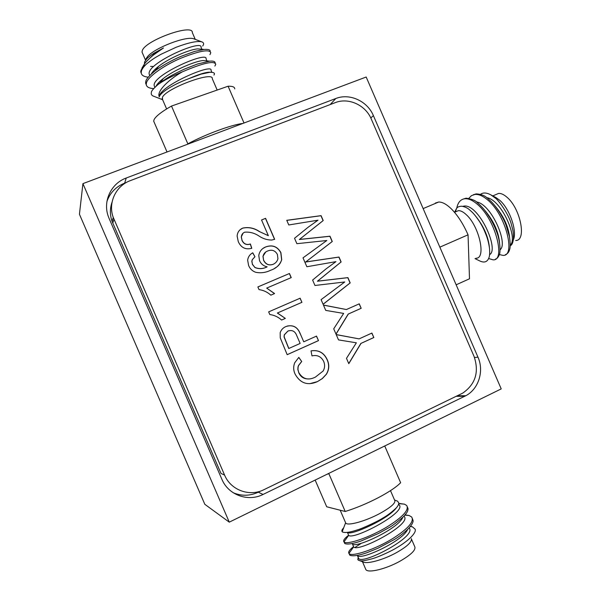 <?xml version="1.0" encoding="UTF-8"?>
<svg xmlns="http://www.w3.org/2000/svg" width="601" height="601" viewBox="0 0 601 601"><rect width="100%" height="100%" fill="white"/><g stroke="black" fill="none" stroke-linecap="round" stroke-linejoin="round"><path stroke-width="0.9" d="M357.633 555.82C361.554 560.049 402.678 541.185 407.651 529.436M352.494 544.108C355.875 548.397 398.546 528.685 402.805 517.318M348.347 534.582L347.416 532.433C350.165 536.167 388.847 519.099 396.675 507.387M396.172 500.618L397.516 501.136L398.794 502.902C398.696 504.757 397.637 506.643 395.608 508.559C391.101 512.698 386.804 515.891 382.709 518.13C378.149 521.277 360.345 529.308 357.753 529.751C350.375 532.283 345.297 533.042 342.532 532.043L342.172 531.757C341.488 530.863 341.992 529.541 343.697 527.783M344.26 542.395L344.876 543.567C347.581 544.649 352.937 543.807 360.946 541.05L378.352 533.53L388.449 527.933C391.604 526.378 396.577 522.652 403.384 516.755C408.026 511.736 407.553 511.241 408.087 508.927L407.425 507.056M349.279 553.987L350.06 555.324C353.32 556.383 358.97 555.504 367.008 552.687L377.961 548.232L393.632 539.901C398.005 537.452 402.813 533.831 408.041 529.045C411.445 525.439 413.142 522.682 413.12 520.774L412.444 518.633M360.72 543.702L355.026 547.413M358.361 557.751L358.744 558.63C363.357 564.67 417.605 536.13 409.078 527.963M353.358 546.166L353.711 546.985C358.241 552.665 413.142 523.734 403.947 516.244M387.743 515.59L386.278 515.913M348.678 535.348L348.693 535.363C353.185 540.539 407.959 511.774 398.951 504.697L398.673 504.051M364.206 551.771L363.815 552.041M358.196 557.36L357.813 559.561L358.421 560.222C361.456 561.439 363.62 560.958 372.32 558.735C380.418 556.368 393.625 549.772 396.082 548.104C408.267 541.148 416.869 532.606 415.111 529.15L412.301 526.746L410.483 526.326M353.553 546.625C349.557 549.765 348.009 552.034 348.911 553.416L349.136 553.656C351.885 556.962 374.859 549.652 392.979 538.406C408.109 528.715 414.344 521.585 411.693 517.025L409.138 515.508L405.112 514.877M348.633 535.243C344.478 538.398 342.923 540.615 343.967 541.877L344.095 541.989C346.732 545.062 369.645 537.595 387.803 526.438C402.955 516.83 409.258 509.851 406.697 505.494L404.443 504.149L398.786 503.473M326.861 474.339L328.867 473.693L345.214 511.496L326.696 506.778L315.149 480.079M345.214 511.496C355.92 508.145 366.82 503.608 377.924 497.891C388.802 492.159 396.375 487.103 400.634 482.723L384.738 445.98M390.5 490.641L394.609 500.145C396.172 502.752 391.108 507.274 379.434 513.705C365.438 521.195 348.017 526.018 345.793 523.17L345.372 522.201M411.392 538.639C412.046 541.937 407.02 546.632 396.314 552.717C383.243 559.952 366.618 564.437 362.914 561.86L359.699 560.688M411.535 539.262L414.6 546.339C416.418 549.554 411.55 554.513 399.981 561.199C386.105 568.959 368.458 573.279 365.926 569.718L365.416 568.531M399.026 503.668L400.754 503.533M509.618 237.538C508.529 226.817 503.781 216.413 495.367 206.323M499.566 242.924C498.56 231.565 493.511 220.567 484.414 209.914M489.402 247.544C488.35 236.283 483.324 225.277 474.324 214.527M454.641 212.251L456.512 208.487C457.248 207.112 458.954 206.353 461.636 206.211C464.971 206.767 467.646 208.014 469.659 209.937L471.485 211.552C473.618 213.438 476.39 216.923 479.801 222.009C483.114 227.606 483.835 229.184 486.299 235.397C487.877 239.574 488.966 244.096 489.575 248.964C489.807 253.036 489.627 255.876 489.026 257.476C487.494 261.968 484.391 263.118 479.703 260.917L475.008 258.625M495.449 259.091C496.944 258.806 498.259 257.303 499.393 254.584C500.783 251.428 499.919 239.288 496.306 231.032C495.074 227.554 493.06 223.332 490.243 218.351C484.023 208.795 483.843 209.186 480.049 205.099L477.622 202.928C475.789 200.606 471.95 199.029 466.098 198.187L463.168 199.089M505.418 254.621C507.492 253.9 508.882 252.247 509.588 249.663C510.429 247.672 510.384 243.337 509.453 236.666L506.065 225.18C503.435 217.795 496.636 206.774 490.844 201.222L487.862 198.54C484.962 195.663 481.07 194.115 476.187 193.89L473.287 194.769M510.249 245.088C518.453 238.499 501.407 199.577 486.735 197.676M500.107 249.723C508.551 243.683 491.055 203.559 476.375 201.944M489.605 254.606C499.686 249.588 478.396 203.123 463.709 206.143L462.687 206.331M510.211 245.944L511.308 245.013C512.405 243.961 513.141 241.7 513.502 238.244C513.246 230.822 513.179 231.227 511.323 224.293C508.897 214.219 497.921 199.374 495.201 197.992L490.792 194.822C486.449 192.56 483.016 192.41 480.492 194.363M499.401 254.576L502.924 255.372C516.169 256.815 505.914 213.64 486.585 199.089C482.43 195.716 478.546 194.161 474.94 194.423L471.447 195.656L468.848 198.33M488.636 258.528L492.993 259.82C506.004 261.397 495.509 218.186 476.338 203.476C472.213 200.08 468.374 198.495 464.828 198.736C460.847 199.277 458.232 202.071 456.993 207.12L456.745 208.209M439.849 247.154L468.051 234.818L469.494 278.789L456.151 284.806M435.372 203.048L438.662 202.034C442.193 201.928 446.273 204.07 450.915 208.457C457.399 214.827 463.116 223.617 468.051 234.818M455.618 211.83L458.375 210.65C460.674 210.553 463.296 211.89 466.256 214.662C479.388 226.261 486.419 258.933 475.947 258.212M495.81 197.504L499.701 200.253C509.648 208.652 517.461 231.385 513.359 239.761M495.6 194.701L498.597 193.417C501.054 193.244 503.818 194.491 506.883 197.166C520.511 208.329 526.882 240.836 515.703 240.498M141.889 68.251L144.465 63.924C145.99 61.76 148.92 58.83 153.255 55.157L163.464 47.982L154.134 54.007L147.125 60.799M155.058 69.37L155.531 69.355M201.808 49.252L197.744 48.884C189.848 49.342 169.384 57.906 158.732 66.253C154.908 69.228 152.391 71.857 151.182 74.148M160.67 80.707L161.737 80.624M206.909 60.896L203.213 60.551C195.475 60.994 174.162 69.949 163.344 78.483C159.573 81.443 157.139 84.02 156.057 86.206M211.319 72.24L208.645 72.21C204.28 72.638 197.737 74.757 189.022 78.581L201.125 74.126L209.734 72.315C213.888 72.203 215.286 73.119 213.941 75.065M162.631 99.721L154.179 96.415C151.805 95.724 150.866 94.387 151.384 92.389C151.182 91.247 153.473 88.557 158.266 84.328C164.682 79.91 172.72 75.749 182.381 71.827C168.821 79.43 157.74 90.42 158.949 95.822L159.25 96.881L159.528 96.085C160.632 93.906 164.005 91.089 169.647 87.641C175.988 84.072 179.857 82.044 189.022 78.581M215.158 62.804C214.948 61.385 213.122 60.829 209.666 61.159L197.564 63.984L184.65 69.002C174.636 73.713 168.964 76.44 159.949 82.998L158.266 84.328M210.17 51.288C210.358 49.763 208.322 49.154 204.062 49.455L194.656 51.408L181.464 56.178C171.458 60.258 159.31 67.447 155.419 70.617C149.469 75.395 146.268 78.956 145.818 81.3L145.615 83.118L146.268 84.749M163.464 47.982L154.089 53.106C150.708 55.269 148.162 57.29 146.434 59.176L144.691 61.783L144.435 63.165M201.898 49.259L201.065 47.344C202.95 38.607 146.171 63.293 149.206 74.193L149.747 75.553M206.932 60.904L206.053 58.868C208.111 50.537 151.377 75.32 154.232 85.808L154.863 87.273M211.845 72.255L211.041 70.392C213.325 62.707 158.649 86.236 159.25 96.881M150.566 66.426L153.503 66.456M202.695 46.022C204.197 43.948 203.852 42.543 201.651 41.807C196.985 40.808 188.489 42.626 176.146 47.261L161.166 54.21C153.999 58.32 153.285 58.628 146.494 63.976C143.639 66.756 141.941 69.123 141.393 71.068L141.212 72.939C141.573 75.313 143.924 76.733 148.282 77.183M209.944 54.631L210.793 52.723C209.381 48.997 199.352 50.852 180.683 58.282C164.058 65.344 148.237 76.477 146.456 82.765L146.246 84.568C146.591 86.957 149.071 88.302 153.683 88.617M214.888 66.072L215.767 64.239C214.166 60.468 203.04 63 182.381 71.827M242.894 123.423C231.302 124.813 205.287 134.414 187.843 143.842L171.503 106.061L228.095 86.221L244.014 123.002M154.307 122.581L153.676 121.124L154.119 119.539C156.005 116.061 161.797 111.568 171.503 106.061M228.095 86.221C232.542 86.101 234.758 86.995 234.751 88.918M162.548 99.533L162.428 97.4C165.673 88.482 213.911 70.572 212.296 78.769L217.179 90.052M142.542 53.294L142.024 52.092L142.249 50.754C144.901 40.462 193.372 23.093 192.35 32.664L195.25 39.365M162.788 79.227L162.413 79.219M141.243 73.179L140.732 71.842L141.032 70.234L143.166 67.072L146.494 63.976M145.855 59.086L147.47 56.659C154.502 47.945 186.047 35.782 193.68 38.772L194.581 39.11M109.097 218.411L221.859 479.23C228.282 494.984 248.055 502.173 263.058 494.45L465.783 395.736C478.659 389.042 484.271 371.027 477.968 357.167L373.394 115.632C367.451 101.133 349.647 92.93 335.809 98.511L126.233 178.024C110.9 183.485 102.486 201.681 108.496 216.908L109.097 218.411M233.165 492.722C241.549 496.231 249.926 496.058 258.287 492.189L260.669 491.032M126.323 182.509L124.655 183.14C115.978 186.641 110.073 192.733 106.94 201.41M82.923 183.636L366.182 77.018L501.219 388.9L229.274 522.156L82.923 183.636L79.437 214.249L204.828 504.322L229.274 522.156M269.819 314.548L268.662 311.874L300.139 298.201L301.927 302.326L277.452 312.986L285.34 318.41L281.606 320.048C278.21 316.975 274.281 315.149 269.819 314.548M259.031 289.614L257.874 286.94L289.449 273.5L291.237 277.617L266.686 288.097L274.582 293.558L270.848 295.166C267.437 292.086 263.501 290.238 259.031 289.614M255.831 272.321C252.428 271.164 250.024 268.902 248.619 265.544L247.642 260.18C248.115 256.86 249.821 254.396 252.758 252.788L254.959 256.762L252.337 259.624L251.917 261.262L252.42 264.275L254.892 267.415C259.039 269.135 263.118 268.94 267.129 266.829C263.614 266.078 261.089 264.049 259.557 260.736L258.776 255.47C259.534 251.338 261.848 248.491 265.717 246.921C272.358 244.547 277.414 246.44 280.885 252.6L281.726 259.715C279.833 264.958 276.137 268.474 270.63 270.247C265.92 272.599 260.992 273.29 255.831 272.321M371.26 118.99C365.573 105.115 348.535 97.279 335.298 102.628L130.304 180.646C115.805 185.837 107.774 202.958 113.266 217.434L224.601 475.106C230.731 490.153 249.603 497.042 263.937 489.68L462.717 393.122C475.534 384.189 479.313 371.959 474.054 356.416L371.26 118.99M259.715 231.708L268.346 235.697L261.54 219.974L265.582 218.328L274.665 239.326L271.682 240.047C267.332 240.017 263.261 238.777 259.474 236.343C254.824 233.12 249.881 231.738 244.63 232.204C242.631 233.113 241.534 234.675 241.347 236.907L242.015 240.22C243.788 243.968 246.575 245.231 250.392 243.991L251.781 248.303C245.531 249.911 241.031 247.687 238.281 241.647L237.117 236.073C237.44 232.256 239.333 229.59 242.804 228.079C248.746 226.832 254.388 228.042 259.715 231.708L268.346 235.697M359.097 338.881L371.906 333.067L373.837 337.537L361.043 343.366L348.79 363.673L346.484 358.339L356.37 342.803L338.513 339.903L336.199 334.569L359.097 338.881L336.229 334.629M303.753 341.811L316.532 336.094L318.492 340.624L287.18 354.688L280.246 337.837L280.186 332.654C281.2 329.791 283.086 327.77 285.843 326.576C292.747 324.337 297.578 326.786 300.335 333.916L303.753 341.811L300.335 333.916M346.401 309.538L359.255 303.836L361.186 308.298L348.34 314.015L336.027 334.164L333.72 328.83L343.652 313.421L325.742 310.401L323.436 305.068L346.401 309.538L323.466 305.143M323.105 304.294L321.092 299.644L344.749 281.974L314.962 285.483L312.618 280.058L326.073 268.872L335.951 261.645L306.856 266.746L303.009 257.852L326.809 240.513L296.879 243.69L294.535 238.274L308.073 227.283L318.012 220.191L288.773 224.962L286.76 220.312L321.084 215.646L323.21 220.552L299.463 239.438L329.994 236.216L332.278 241.504L305.721 261.968L339.009 257.048L341.128 261.953L317.523 281.178L347.911 277.624L350.195 282.913L323.105 304.294M315.367 377.12L323.143 371.02C324.893 367.917 325.066 364.709 323.669 361.381C321.159 356.536 317.26 354.703 311.979 355.89L311.033 350.879C318.395 349.699 323.736 352.517 327.064 359.323C329.521 364.491 329.303 369.472 326.396 374.265L322.361 378.57L317.358 381.665C307.674 385.857 300.237 383.31 295.061 374.025C293.363 370.291 293.25 366.542 294.723 362.764L298.81 357.392L301.732 361.517L298.629 365.453L298.111 366.941L297.961 369.555L298.787 372.582C302.769 379.133 308.298 380.651 315.367 377.12M224.601 475.106L220.988 473.423L112.071 221.348C109.848 214.91 109.84 208.524 112.049 202.191M261.555 220.011L265.582 218.328M265.492 218.411L274.559 239.371M243.067 233.165L241.264 236.982L242.015 240.22M241.933 240.295C243.698 244.044 246.493 245.298 250.309 244.066L250.392 243.991M250.309 244.066L251.676 248.333M239.904 229.89L242.804 228.079M242.714 228.155C248.664 226.915 254.298 228.117 259.624 231.783M371.779 333.127L373.837 337.537M373.694 337.559L361.043 343.366M360.908 343.389L348.745 363.552M251.383 253.697L252.758 252.788M252.668 252.856L254.959 256.762M254.869 256.83L252.337 259.624M252.247 259.685L251.827 261.322L252.42 264.275M252.33 264.335L254.892 267.415M254.801 267.475C258.948 269.195 263.028 269 267.039 266.889L267.129 266.829M262.922 248.476L265.717 246.921M265.619 246.988C272.261 244.615 277.316 246.508 280.787 252.668L280.885 252.6M280.787 252.668L281.629 259.775C280.577 263.546 278.301 266.348 274.792 268.181M265.687 252.059L262.96 256.304L263.621 260.413C265.732 264.417 268.872 265.74 273.042 264.365L274.289 263.711M263.719 260.353C265.822 264.357 268.963 265.68 273.139 264.305C275.619 263.215 277.219 261.375 277.932 258.768L277.399 254.433C275.138 250.452 271.877 249.31 267.633 251C265.154 251.932 263.629 253.675 263.05 256.236L263.621 260.413M257.874 286.947L289.449 273.5M289.351 273.553L291.124 277.662M274.484 293.604L266.686 288.097M300.034 298.254L301.927 302.326M301.815 302.363L277.452 312.986M277.354 313.023L285.34 318.41M285.235 318.447L281.599 320.04M316.426 336.139L318.492 340.624M318.38 340.647L287.173 354.665M287.15 326.073C293.521 324.848 297.878 327.47 300.222 333.946M288.968 330.693L287.834 331.106L284.235 334.885L284.063 336.928L288.743 348.505L300.139 343.434L296.766 335.643C295.106 331.204 292.161 329.679 287.939 331.076L284.341 334.862L284.168 336.898L288.848 348.482M359.128 303.888L361.186 308.298M361.051 308.336L348.34 314.015M348.212 314.053L335.982 334.058M286.79 220.372L320.972 215.721L323.09 220.627L299.358 239.506L329.866 236.291L332.158 241.572L305.721 261.968M315.457 221.897L317.891 220.266M305.608 262.028L338.881 257.108L341.007 262.021L317.411 281.23L347.784 277.677L350.067 282.958L323.083 304.256M312.851 355.724L311.979 355.882M311.033 350.886C318.342 349.759 323.646 352.577 326.936 359.345L327.064 359.323M326.936 359.345C329.401 364.506 329.175 369.487 326.275 374.28L322.241 378.585L317.358 381.665M317.238 381.673L309.748 383.671M298.735 357.452L301.732 361.517M301.619 361.539L298.517 365.468L298.006 366.948L297.848 369.57L298.787 372.582M298.682 372.597C300.635 376.962 303.933 379.073 308.568 378.923M258.287 492.189L263.058 494.45M456.242 396.314L464.716 396.284M474.505 357.497L477.968 357.167M370.794 117.961L373.394 115.632M330.182 104.574L335.809 98.511M124.655 183.14L126.233 178.024M113.972 219.237L112.77 223.106M358.744 558.63L357.527 555.82M353.711 546.985L352.464 544.108M357.813 559.561L358.602 558.487M412.301 526.739L410.28 526.581M348.911 553.416L353.643 546.933M409.138 515.508L404.879 515.147M343.967 541.869L348.693 535.363M404.443 504.141L398.763 503.646M340.189 510.211L345.793 523.17M362.456 561.695L365.926 569.718M382.807 518.062L383.085 518.701M349.136 553.656L349.759 555.106M344.088 541.997L344.719 543.454M345.567 522.893L342.172 531.757M394.557 500.009L397.516 501.129M463.709 206.143L463.086 206.406M456.993 207.12L457.015 207.938M496.268 197.744L490.792 194.822M474.94 194.423L476.202 193.89M464.828 198.728L466.098 198.187M455.408 211.92L456.512 208.487M492.805 195.896L498.597 193.417M454.514 212.303L458.375 210.65M423.149 208.592L438.662 202.034M153.255 55.157L154.134 54.007M197.744 48.884L204.062 49.455M158.732 66.253L155.434 70.61M203.213 60.551L209.666 61.159M163.344 78.483L159.949 82.998M208.645 72.21L209.719 72.315M154.232 85.808L154.885 87.325M167.025 151.985L153.676 121.124M166.612 108.931L162.12 98.556M145.555 60.258L142.024 52.092M147.47 56.659L146.434 59.176M144.465 63.924L143.166 67.072M193.68 38.772L201.651 41.807M141.212 72.939L140.732 71.842M146.238 84.576L145.615 83.118M155.839 70.069L155.404 69.047M457.353 395.774L465.783 395.736M112.071 221.348L113.266 217.434"/></g></svg>

